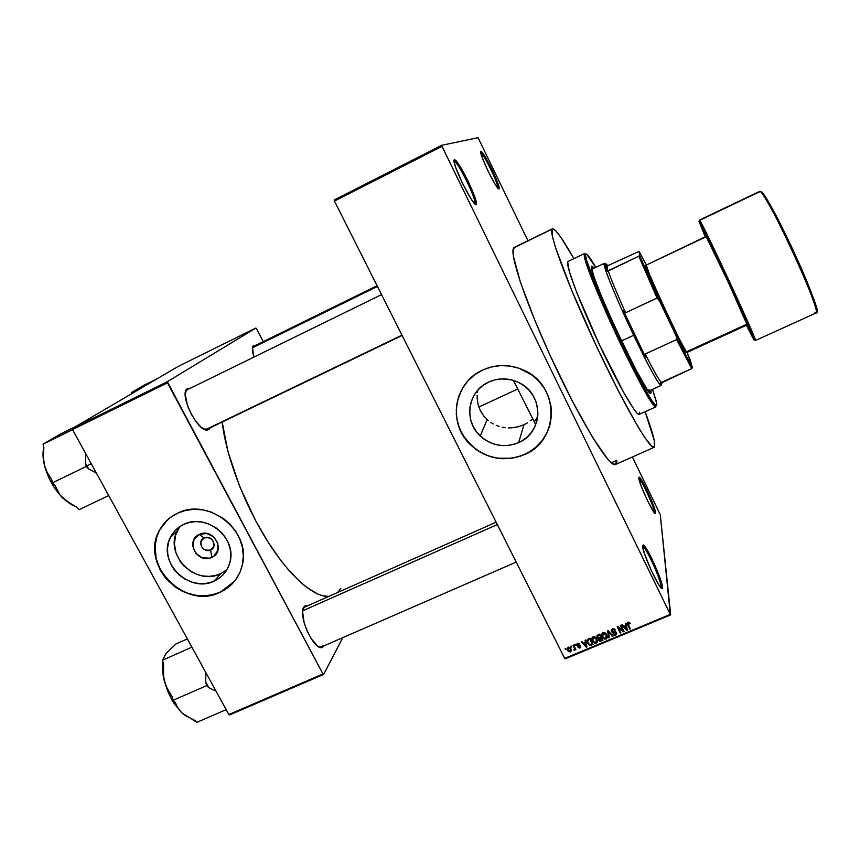 <?xml version="1.0" encoding="UTF-8"?>
<svg xmlns="http://www.w3.org/2000/svg" width="860" height="860" viewBox="0 0 860 860"><rect width="100%" height="100%" fill="white"/><g stroke="black" fill="none" stroke-linecap="round" stroke-linejoin="round"><path stroke-width="1.29" d="M661.039 586.337C660.749 579.307 645.989 546.971 642.786 546.326L642.624 546.272C645.441 545.842 660.738 579.113 661.039 586.337L660.114 586.724L661.039 586.337L660.91 587.659L661.039 586.337L662.393 586.821L661.039 586.337M642.624 546.218L643.323 544.993C646.655 545.692 662.06 579.457 662.393 586.821L659.029 575.351L651.966 558.978L645.204 546.96L643.216 544.95L642.624 546.218L644.538 553.829L651.149 570.245L658.588 584.499L661.146 587.896L662.351 588.014L662.393 586.821L662.34 588.046C661.415 593.755 642.528 553.711 642.624 546.218M474.763 203.734L474.881 203.498C476.741 199.95 458.294 162.067 454.306 161.304L454.048 161.25C457.488 160.282 477.644 201.681 474.763 203.734M476.085 204.314L474.989 203.938L476.085 204.314L476.365 203.562L474.709 196.736L467.926 180.847L459.573 165.647L454.8 159.852C458.96 160.691 478.214 200.251 476.3 203.971L476.085 204.314C473.462 207.808 450.07 159.842 454.413 159.809L454.134 161.874L455.563 167.098L462.529 183.449L471.097 198.961L474.301 203.272L476.085 204.314M454.037 160.96L454.413 159.809L454.037 160.96M497.951 188.211C499.294 185.685 483.621 153.263 480.783 152.725C483.621 153.263 499.294 185.685 497.951 188.211M499.015 188.834L498.37 188.609L499.176 188.243L497.628 182.61L491.866 169.302L484.997 156.466L481.181 151.5C484.094 151.962 500.595 186.104 499.133 188.63L499.015 188.834C497.241 191.425 477.848 151.349 480.955 151.478L482.18 157.487L488.082 171.119L495.091 184.169L499.015 188.834M480.729 152.155L480.955 151.478L480.729 152.155M654.342 512.044C654.191 507.034 641.291 478.998 638.808 478.289C641.291 478.998 654.191 507.034 654.342 512.044L654.32 512.678L654.342 512.044L655.492 512.452L654.342 512.044M638.765 477.87L639.195 477.128C641.625 477.493 655.309 507.153 655.492 512.452L652.697 503.433L646.741 489.77L640.99 479.213L639.292 477.182L638.765 477.87L641.463 486.76L647.569 500.778L653.407 511.453L655.062 513.334L655.492 512.452L655.46 513.183C654.858 517.44 638.647 483.159 638.765 477.87M517.989 426.829L523.976 424.733L518.655 442.599C504.594 448.146 491.78 445.942 480.245 435.998C463.314 420.938 467.765 391.02 488.641 382.066L494.919 379.851L501.552 378.894L511.592 379.883L517.967 382.13L523.783 385.549L528.825 390.01L532.899 395.331L535.834 401.298L537.521 407.694L537.909 414.262L536.973 420.733L534.769 426.882L531.372 432.462L526.922 437.256L521.59 441.094L515.591 443.825L509.142 445.351L502.498 445.609L495.908 444.609L489.609 442.384L483.858 439.008L476.709 432.096L473.193 426.495L470.839 420.357L469.743 413.907L469.947 407.382L471.441 401.039L474.183 395.116L478.063 389.849L482.944 385.441L488.641 382.066C499.058 377.529 509.432 377.841 519.752 383.022C544.165 394.869 543.208 432.741 518.655 442.599L523.976 424.733L517.989 426.829L511.689 427.829L517.989 426.829M508.507 427.904L511.689 427.829L508.507 427.904M502.219 427.194L505.358 427.689L502.219 427.194M496.198 425.345L499.155 426.41L496.198 425.345M490.662 422.378L493.371 424.002L490.662 422.378M483.761 416.025L488.158 420.508L483.761 416.025L480.385 410.725L483.761 416.025M478.149 404.781L480.385 410.725L478.149 404.781L477.182 398.513L478.149 404.781M477.182 395.299L477.182 398.513L477.182 395.299M477.848 390.096L477.483 392.128L477.848 390.096M461.917 389.268C452.596 408.683 455.015 426.732 469.184 443.394C485.384 458.745 503.842 462.443 524.546 454.478L524.525 454.585C503.81 462.551 485.341 458.853 469.141 443.491C447.512 422.023 454.435 382.291 482.6 370.058L491.382 366.951L500.66 365.597L510.077 366.059L519.246 368.327L531.781 374.895L538.833 381.141L544.52 388.591L548.605 396.954L550.959 405.898L551.475 415.068L550.153 424.13L547.046 432.698L542.284 440.481L536.059 447.157L528.61 452.489L520.236 456.273L511.248 458.391L501.993 458.745L492.801 457.348L484.04 454.231L476.031 449.533L466.066 439.911L461.164 432.118L457.864 423.571L456.316 414.574L456.574 405.479L458.638 396.621L462.443 388.344L467.851 380.969L474.656 374.799L482.6 370.058C496.188 364.049 509.894 364.081 523.729 370.165C559.914 385.323 559.882 440.578 524.525 454.585L524.546 454.478C538.285 447.877 546.938 437.235 550.529 422.529L547.067 432.601L542.305 440.374L536.081 447.05L528.642 452.381L520.268 456.165L511.281 458.283L497.402 458.154L488.394 455.886L479.966 451.973L472.452 446.544L463.465 436.031L459.347 427.829L456.918 419.013L456.262 409.919L457.434 400.9L461.917 389.268M304.354 606.397L303.354 608.364L304.354 606.397L307.762 605.741L304.945 605.934L303.752 607.138L302.591 611.739L304.128 622.694L307.138 631.057L311.223 638.722L317.931 646.344L321.748 647.709L324.467 645.624L321.661 647.709C313.104 649.364 297.775 614.577 303.752 607.138L303.354 608.364L304.784 607.063L496.123 522.203M209.13 429.355L207.905 428.914L209.13 429.355L210.324 427.742L207.421 430.021C197.961 432.214 179.288 395.181 186.803 389.064L190.425 388.172L187.416 388.548L186.222 389.86L185.255 394.654L187.523 405.748L191.21 414.079L195.983 421.604L201.079 427.14L205.69 429.849L209.13 429.355M187.028 389.86L185.448 392.106L187.416 388.548L187.028 389.86L381.539 294.614M253.786 345.376L255.957 345.247L253.786 345.376L252.507 347.988L253.893 357.104C252.13 351.267 251.969 347.451 253.421 345.677L253.453 346.494L253.786 345.376M616.599 462.777L616.846 460.326L611.256 462.82L616.846 460.326L615.416 464.518C609.923 468.216 582.198 423.969 554.485 364.887C526.729 305.848 508.808 252.786 513.764 247.863L514.366 247.347M222.192 422.034C225.761 454.918 243.477 502.476 266.224 539.145C288.992 575.845 313.879 597.571 328.853 596.388L322.769 595.797L317.706 594.056L306.44 587.208L300.355 582.123L287.584 568.825L281.048 560.72L268.03 542.015L255.635 520.698L239.542 486.083L227.986 451.672L222.192 422.034M185.953 390.386L186.512 390.107L185.953 390.386M377.067 285.724L253.453 346.473L252.56 347.655L253.646 346.376M204.132 537.952C196.402 541.177 203.229 553.786 210.646 550.002L211.743 557.398C197.628 564.579 184.61 540.607 199.337 534.436L204.132 537.952C210.883 536.876 214.108 539.714 213.817 546.476L210.646 550.002C203.723 551.013 200.541 548.078 201.068 541.198L204.132 537.952L199.337 534.436L206.636 533.479L213.581 536.726L217.806 543.079L217.892 550.389L213.817 556.173L209.431 558.194L201.982 557.699L195.747 553.249L192.791 546.337L194.134 539.274L199.337 534.436C213.517 527.169 226.513 551.346 211.743 557.398L210.646 550.002L213.764 546.616L210.646 550.002C218.386 546.809 211.571 534.146 204.132 537.952M179.869 526.567L177.278 530.846C164.013 554.979 195.929 586.455 220.558 573.717L214.333 580.995C189.361 593.894 156.928 561.956 170.366 537.479C173.279 531.63 177.719 527.277 183.696 524.417L189.404 522.439L195.5 521.622L201.734 522.02L207.883 523.6L216.387 528.062L221.256 532.265L225.266 537.253L228.266 542.832L230.136 548.788L230.802 554.883L230.254 560.892L228.502 566.579L225.621 571.717L221.729 576.125L216.978 579.629L211.549 582.091L205.658 583.435L199.52 583.607L193.371 582.607L184.631 578.984L179.45 575.297L175.01 570.75L171.495 565.504L169.033 559.774L167.711 553.765L167.593 547.712L168.678 541.832L170.936 536.371L174.279 531.523L178.59 527.481L183.696 524.417C206.174 512.571 237.177 537.93 229.975 562.15C227.653 570.836 222.439 577.125 214.333 580.995L220.558 573.717L226.911 569.728L220.558 573.717L214.946 575.609L208.991 576.361L202.906 575.953L196.94 574.394L191.285 571.75L183.9 565.977L179.976 561.129L175.945 552.829L174.44 543.907L175.612 535.146L179.375 527.277M159.799 529.857L167.302 520.096L159.809 529.846C139.213 563.88 184.771 610.396 220.353 592.099L220.235 592.239C184.653 610.546 139.073 564.009 159.67 529.964C163.755 522.547 169.689 516.967 177.461 513.248L185.438 510.464L193.951 509.313L202.68 509.862L211.27 512.076L223.17 518.311L229.996 524.192L235.608 531.168L239.79 538.983L242.38 547.315L243.305 555.85L242.509 564.235L240.037 572.169L236.005 579.339L230.555 585.466L223.923 590.336L216.344 593.765L208.131 595.625L199.574 595.851L191.006 594.443L182.75 591.454L175.107 586.993L165.432 577.931L160.519 570.642L157.068 562.655L155.219 554.281L155.026 545.831L156.531 537.618L159.659 529.986L164.325 523.202L170.323 517.548L177.461 513.248C208.163 497.005 250.959 530.684 242.509 564.246C239.575 577.2 232.157 586.531 220.235 592.239L234.619 581.166L227.492 587.939L220.353 592.099L212.42 594.755L203.992 595.808L195.392 595.206L186.942 593.002L178.966 589.261L168.506 581.102L160.659 570.503L156.069 558.366L155.166 545.702L156.66 537.5L159.67 529.964M334.454 201.079L564.687 658.384L670.295 614.373L442.008 146.34L334.454 201.079L334.185 200.025L441.653 145.308L478.063 137.697L527.943 240.746L478.063 137.697L441.653 145.308L442.008 146.34L441.653 145.308L334.185 200.025L334.454 201.079L564.687 658.384L565.16 658.857L670.692 614.889L660.287 514.893L670.295 614.373L442.008 146.34L334.454 201.079M571.104 647.171L570.653 646.29L571.255 646.043L571.696 646.924L571.104 647.171L571.696 646.924L571.255 646.043L570.653 646.29L571.104 647.171L571.201 646.064L571.104 647.171M574.921 649.085L574.749 650.096L573.932 650.171L574.566 648.73L573.029 645.301L573.62 645.054L575.878 649.547L574.921 649.085L575.878 649.547L573.62 645.054L573.029 645.301L574.544 648.601L573.932 650.171L574.62 650.171L575.017 647.849L574.921 649.085M575.168 645.473L574.716 644.591L575.318 644.344L575.759 645.226L575.168 645.473L575.759 645.226L575.318 644.344L574.716 644.591L575.168 645.473L575.254 644.366L575.168 645.473M579.264 644.441L578.307 643.839L577.383 644.656L580.543 645.828L580.747 647.3L579.425 648.064L577.984 647.214L579.662 647.29L580.081 646.322L577.597 646.075L576.737 644.742L577.64 643.269L579.414 643.624L579.264 644.441L579.715 643.979L577.64 643.269L576.931 645.333L580.091 646.333L579.662 647.29L577.984 647.214L580.005 647.924L580.543 645.838L577.468 644.968L577.92 643.936L579.264 644.441L579.328 643.549L579.264 644.441M585.456 642.345L585.047 640.27L585.671 640.012L586.961 646.967L586.326 647.225L581.338 641.829L581.962 641.56L583.403 643.205L585.456 642.345L583.403 643.205L581.962 641.56L581.338 641.829L586.326 647.225L586.961 646.967L585.671 640.012L585.047 640.27L585.456 642.345M593.12 636.798L595.066 636.916L596.818 638.668L597.56 641.259L596.571 643.033L594.411 643.097L592.54 641.205L591.863 638.625L592.862 636.927L591.884 638.464L593.034 641.958L596.292 643.172L596.969 638.948L595.313 637.056L593.12 636.798M602.935 632.691L604.881 632.809L606.784 634.841L607.343 637.464L606.246 639.012L604.214 639.001L602.344 637.109L601.656 634.68L602.677 632.82L601.688 634.357L602.914 637.948L606.096 639.077L606.784 634.841L605.128 632.949L602.935 632.691M627.972 622.221L629.144 622.264L630.24 623.618L628.66 622.909L627.886 623.478L630.337 628.875L629.735 629.122L627.176 623.425L627.972 622.221L627.639 624.876L629.735 629.122L630.337 628.875L627.897 623.704L628.305 622.962L630.24 623.618L629.144 622.264L627.972 622.221M625.822 625.467L625.413 623.382L626.048 623.124L627.305 630.143L626.671 630.401L621.662 624.962L622.285 624.693L623.736 626.349L625.822 625.467L623.736 626.349L622.285 624.693L621.662 624.962L626.671 630.401L627.305 630.143L626.048 623.124L625.413 623.382L625.822 625.467M622.844 630.498L620.372 625.5L620.974 625.241L624.059 631.487L623.414 631.756L618.404 627.811L620.877 632.82L620.275 633.067L617.19 626.822L617.835 626.553L622.844 630.498L617.835 626.553L617.19 626.822L620.275 633.067L620.877 632.82L618.404 627.811L623.414 631.756L624.059 631.487L620.974 625.241L620.372 625.5L622.844 630.498L622.823 629.004L622.844 630.498M615.653 631.821L615.233 634.39L613.438 633.669L613.234 634.54L615.609 635.11L616.47 632.691L612.126 631.358L612.642 628.649L612.642 629.509L614.803 630.369L614.814 629.251L614.803 630.369L615.362 630.036L612.642 629.509L612.105 631.326L615.47 631.724L616.695 633.39L615.943 634.938L614.008 635.132L612.879 634.003L615.104 634.443L615.911 633.024L615.222 632.315L612.008 632.143L611.395 629.488L614.126 628.767L615.362 630.036L612.331 628.767L611.353 631.347L613.008 632.455L615.986 632.046M608.772 637.873L607.558 630.853L608.149 630.606L613.019 636.099L612.395 636.357L608.246 631.444L609.396 637.604L608.772 637.873L609.396 637.604L608.246 631.444L612.395 636.357L613.019 636.099L608.149 630.606L607.558 630.853L608.772 637.873M597.044 637.453L597.109 635.411L599.807 634.1L602.903 640.313L599.635 641.173L598.538 640.023L598.625 638.647L597.044 637.453L598.625 638.647L598.861 640.582L601.043 641.087L602.903 640.313L599.807 634.1L597.958 634.874L597.044 637.453L597.109 635.895L597.044 637.453M587.573 643.011L587.133 639.883L590.003 638.195L593.099 644.409L590.186 645.376L588.412 644.301L587.573 643.011L590.433 645.376L593.099 644.409L590.003 638.195L588.261 638.926C586.767 639.947 586.541 641.313 587.573 643.011L587.659 641.42L587.573 643.011M567.664 650.321L567.267 648.203L568.783 647.129L570.481 648.139L571.384 650.558L570.255 651.977L568.288 651.257L567.664 650.321L570.459 651.912L570.943 648.891L568.127 647.258L567.664 650.321M565.525 649.504L565.084 648.623L565.676 648.375L566.116 649.257L565.525 649.504L566.116 649.257L565.676 648.375L565.084 648.623L565.525 649.504L565.633 648.397L565.525 649.504M659.899 513.914L632.39 456.972L659.899 513.914M263.246 341.656L256.474 328.638L263.246 341.656M178.235 366.403L72.433 428.463L167.313 381.722L255.871 328.025L178.235 366.403L255.871 328.025L256.474 328.638L255.871 328.025L167.313 381.722L167.463 382.85L72.53 429.591L228.857 714.531L322.994 673.961L167.313 381.722L72.433 428.463L178.235 366.403M229.599 714.939L323.672 674.412L342.785 637.647L323.672 674.412L322.994 673.961L167.463 382.85L72.53 429.591L228.857 714.531L229.599 714.939L228.857 714.531L322.994 673.961L323.672 674.412L229.599 714.939M337.765 592.433L340.882 588.358M323.07 645.376L321.479 646.924L318.694 646.827L321.661 647.709M302.935 609.192L303.354 608.364L302.935 609.192M207.808 428.882L204.142 429.237L207.808 428.882M514.904 247.207L513.13 249.594L513.399 256.28L520.365 282.08L535.21 321.285L550.153 355.535L572.136 400.674L592.583 437.364L607.88 459.412L612.847 463.991L615.846 464.228M565.16 658.857L564.687 658.384L670.295 614.373L670.692 614.889L565.16 658.857M534.275 422.056L535.715 424.7L534.275 422.056L536.565 418.54L534.275 422.056M527.481 422.862L523.976 424.733L527.481 422.862M532.63 418.981L530.706 420.637L532.63 418.981M536.565 418.54L537.779 416.1M629.649 622.704L629.681 623.951L629.649 622.704M628.294 622.124L628.305 622.962L628.294 622.124M627.864 622.274L627.886 623.489M629.703 627.585L629.735 629.122L629.703 627.585M627.037 628.682L626.671 630.401L627.037 628.682M625.79 623.93L625.671 623.285L625.79 623.93M626.284 626.789L625.951 624.747L626.284 626.789M625.811 624.812L626.617 629.638L626.596 628.09L626.617 629.638L624.295 626.994L624.285 626.112L624.295 626.994L625.972 626.284L625.811 624.812M623.414 630.197L623.414 631.756L622.833 629.757L623.403 630.208M618.404 627.005L618.404 627.811L618.404 627.005M620.275 631.595L620.275 633.067L620.275 631.595M618.404 627.736L617.824 626.564L618.404 627.736M615.362 631.692L615.351 632.369L615.362 631.692M614.212 631.627L614.201 632.347L614.212 631.627M613.008 631.724L613.008 632.455L613.008 631.724M611.825 630.423L611.374 629.799L611.353 631.347L611.654 630.229M612.406 635.411L612.395 636.357L612.406 635.411M608.987 631.562L608.977 632.326L608.987 631.562M609.138 636.153L607.837 630.735L609.138 636.153M607.3 636.217L606.666 637.196L607.3 636.217M606.117 638.131L606.698 636.873L606.182 635.078L605.73 638.356L603.763 637.916L602.817 636.615L603.322 632.573L603.301 633.422L606.182 635.078L606.203 633.917L606.182 635.078L605.064 633.68L603.301 633.422L602.419 634.422L602.817 636.615L604.429 638.335L606.149 638.109M602.258 635.282L602.204 636.841L601.785 633.96L602.398 635.54M606.569 636.034L606.708 634.959M601.075 640.205L601.043 641.087L601.075 640.205M599.054 639.163L598.625 640.216L598.625 638.518L599.173 639.861L599.925 637.561L599.904 638.453L601.022 637.98L601.946 639.84L601.989 638.475L601.946 639.84L599.173 639.861L600.043 640.517L601.946 639.84L601.065 636.615L601.022 637.98L599.054 639.141M598.646 637.948L598.625 638.647L599.484 637.744L597.646 637.206L598.345 634.712L598.302 635.604L599.571 635.078L600.656 637.26L600.699 635.895L600.656 637.26L599.484 637.744L600.656 637.26L599.603 634.186L599.571 635.078L597.539 636.217L598.689 637.948M597.474 636.454L596.98 635.583L597.474 636.454M596.324 642.205L596.292 643.172L596.324 642.205M592.594 639.593L592.4 640.937L591.992 637.991L592.594 639.593M596.754 640.163L596.915 639.044M596.367 639.184L595.926 642.452L593.959 642.011L593.013 640.711L593.518 636.669L593.486 637.529L596.367 639.184L596.41 638.055L596.367 639.184L595.238 637.787L593.701 637.453L592.54 638.969L593.421 641.399L595.141 642.56L596.743 641.646L596.367 639.184M592.658 637.056L592.723 638.228M591.476 644.204L591.433 645.097L591.476 644.204M590.476 644.57L590.433 645.376L590.476 644.57M587.713 641.528L587.122 639.904L587.713 641.528M589.766 639.173L592.142 643.925L592.207 642.613L592.142 643.925L590.175 644.602L588.734 643.688L587.649 641.151L588.745 638.722L588.702 639.625L589.82 638.281L587.649 641.151L588.799 643.774L590.422 644.581L592.142 643.925L589.766 639.173M586.692 645.527L586.326 647.225L586.692 645.527M585.553 640.764L585.423 640.12L585.553 640.764M586.058 643.603L585.714 641.571L586.058 643.603M585.499 641.657L586.273 646.473L586.37 644.882L586.273 646.473L583.962 643.839L584.015 642.947L583.962 643.839L585.617 643.151L585.499 641.657M577.974 643.162L577.92 643.936L577.974 643.162M580.059 647.032L580.005 647.924L580.059 647.032M580.21 645.516L580.145 646.419L580.21 645.516M579.823 645.333L579.769 646.129L579.823 645.333M579.027 645.279L578.963 646.161L579.027 645.279M577.468 644.301L577.06 643.742L576.931 645.333L577.383 644.226M575.383 648.558L575.286 649.794L575.383 648.558M574.985 648.365L574.62 650.171L574.663 647.139L574.975 648.375M573.996 649.429L573.932 650.171L573.996 649.429M574.297 646.397L574.2 647.634L574.297 646.397M571.276 649.741L570.696 650.257L571.276 649.741M570.545 650.923L570.459 651.912L570.545 650.923M568.073 647.591L568.234 650.031L568.503 647.15L568.428 647.903L570.352 649.139L570.159 651.257L568.234 650.031L569.535 651.299L570.674 650.579L570.438 648.085L570.352 649.139L569.352 647.978L568.18 648.074M570.524 649.526L570.814 648.978M626.617 629.638L625.972 626.284L624.295 626.994L626.617 629.638M586.273 646.473L585.617 643.151L583.962 643.839L586.273 646.473M650.246 393.117L650.225 392.063L651.095 391.665L650.848 393.267C647.956 400.287 587.724 271.964 591.433 266.611L592.271 266.267L594.099 268.191L591.691 266.138L591.454 267.707L594.443 278.156L601.839 297.13L615.534 328.273L636.314 370.585L646.946 389.085L650.3 393.149L650.859 393.267L651.095 391.665L650.225 392.063L649.956 390.504L650.246 393.117M585.811 254.023L584.327 253.969L585.617 254.42C586.294 252.56 589.68 256.882 595.776 267.396L586.681 254.151L585.617 254.42L585.606 255.656L586.628 260.354L595.217 284.09L607.235 312.341L625.413 351.417L642.355 384.517L651.955 400.792L655.879 405.447L656.782 404.845L656.33 401.405L652.514 389.344L656.728 403.469C657.018 405.673 656.481 406.135 655.126 404.856C645.957 399.115 584.069 266.106 585.585 255.399L584.628 253.496L568.073 261.44M513.764 247.863L552.421 228.835C555.302 228.502 562.462 238.435 573.889 258.656L560.58 236.919L555.85 230.878L552.819 228.749L513.764 247.863M645.107 411.704C650.784 426.925 653.998 437.503 654.75 443.47L654.084 447.34C650.235 450.328 623.973 405.049 596.13 345.537C568.245 286.068 548.659 233.393 552.002 229.254L552.614 237.252L555.646 247.959L571.964 291.013L597.195 347.827L618.963 392.063L637.658 426.173L644.807 437.568L652.041 446.566L654.395 447.103L654.202 440.191L645.107 411.704M649.02 389.526L648.762 391.042L661.125 385.43C658.33 384.173 649.171 367.457 633.648 335.282L634.562 334.69L623.457 310.664L625.586 312.76C617.05 293.765 611.256 279.758 608.192 270.739L607.278 271.491L605.44 264.988C605.214 263.128 605.956 263.386 607.654 265.74L639.055 251.41L639.646 255.431L638.787 256.194L607.278 271.491L607.654 265.74L605.591 263.773L607.278 271.491L607.654 265.74L639.055 251.41L639.646 255.431L647.15 273.394L676.207 336.314L676.605 339.582L645.204 354.019L645.484 356.954L623.457 310.664L645.484 356.954L634.562 334.69L633.648 335.282C616.341 299.043 601.753 262.966 604.311 263.321L591.734 269.32M513.388 380.389L535.715 424.7L513.388 380.389M639.722 412.155L639.292 414.316M639.227 414.359L637.475 413.552L634.304 409.769L624.253 393.536L599.377 344.613L576.619 292.217L569.341 271.588L567.686 261.956C565.88 266.041 580.005 303.419 599.151 344.129C618.265 384.882 636.443 416.315 639.227 414.359L655.965 406.812C653.686 408.554 635.948 376.798 616.803 335.927C597.635 295.087 583.026 257.817 584.327 253.969L584.284 254.958C582.661 265.751 645.322 400.427 654.621 406.135L656.33 405.576M650.826 390.107L651.095 391.665L650.826 390.107M593.228 268.599L591.422 266.697L593.228 268.599M165.786 653.804L162.561 660.2L163.486 663.737L163.174 672.842L164.475 681.604C162.497 673.864 161.959 667.124 162.873 661.404L162.465 668.586L163.454 677.1L167.474 690.698L171.57 699.341L181.793 712.854L184.567 715.079L194.822 720.379L196.908 722.303L226.18 709.661L196.908 722.303L181.793 712.854L177.676 707.855L175.246 702.308L173.075 700.309L206.669 685.613L208.786 687.645L205.68 681.991L205.916 672.703L205.68 681.991L206.669 685.613L173.075 700.309L172.129 696.697L167.593 689.666L164.475 681.604L171.57 699.341L172.86 699.481L171.57 699.341L173.946 703.297L181.793 712.854L177.676 707.855L175.246 702.308L173.075 700.309L172.129 696.697L165.829 685.775L163.594 677.271L163.486 663.737L162.561 660.2L191.887 647.139L162.561 660.2L166.109 653.407L175.956 643.957L187.351 638.872L175.956 643.957L167.775 651.837M208.786 687.645L216.043 691.161L208.786 687.645L205.68 681.991L206.669 685.613L208.786 687.645M181.793 712.854L187.125 716.735L181.793 712.854M497.316 524.568L302.666 610.804L497.316 524.568M205.389 429.753L401.953 335.163L205.389 429.753M252.539 347.805L377.433 286.455L252.539 347.805M605.429 264.063L604.322 263.31L604.15 264.547C604.558 269.986 618.329 303.204 633.648 335.282L621.479 340.925L633.648 335.282C646.924 362.898 655.728 379.389 660.082 384.764L661.146 385.42L661.275 384.097L661.125 385.43M478.837 407.038L517.516 389.107L478.837 407.038M660.48 383.366L661.62 384.151L661.652 382.259C662.06 384.291 661.695 384.7 660.577 383.485L661.082 382.206C658.47 379.163 653.181 369.768 645.204 354.019L645.484 356.954L623.457 310.664L625.586 312.76L657.04 298.054L659.319 300.484L679.292 342.667L692.461 367.618L687.054 352.406L690.451 360.609L691.891 366.822L676.207 336.314L676.605 339.582L645.204 354.019C653.439 370.273 658.792 379.744 661.286 382.421L691.73 368.596L692.461 367.618L691.73 368.596L676.605 339.582L691.73 368.596L660.48 383.366M646.268 264.762L639.055 251.41L646.268 264.762M608.192 270.739C611.256 279.758 617.05 293.765 625.586 312.76L657.04 298.054L638.787 256.194L608.192 270.739M638.787 256.194L657.04 298.054L659.319 300.484L639.646 255.431L638.787 256.194M816.473 311.642C820.139 314.104 812.378 293.668 793.199 250.357C773.516 208.324 762.777 191.619 761.508 191.952L760.175 191.49C761.508 191.339 771.667 207.013 791.125 248.26C810.948 290.744 818.806 314.857 816.194 312.933L814.861 312.159M753.435 339.012L746.405 325.284L753.435 339.012L754.123 339.657L753.253 337.217L731.871 289.239L702.835 228.341L699.212 221.643L705.243 236.822L698.965 221.407L699.459 220.085L760.498 191.393C765.282 193.414 781.428 224.739 796.768 258.204C812.399 292.239 819.666 315.115 816.194 312.933C823.289 315.104 766.647 192.21 760.175 191.49L699.707 220.321C702.577 222.74 758.961 344.237 755.478 340.485C757.069 342.85 747.329 319.856 727.732 277.78C708.618 236.876 700.212 220.558 699.707 220.321L699.212 221.643C699.535 220.912 710.414 243.445 731.871 289.239C752.607 334.26 756.305 344.376 753.435 339.012L753.521 339.173M646.258 266.159L645.516 266.514C645.387 270.341 685.269 355.653 685.495 352.052L676.702 335.83L659.222 298.85L647.44 271.911L645.516 266.514L646.258 266.159M646.204 264.988L650.085 275.823L664.049 307.009L679.497 339.291L686.774 352.525L686.699 351.697L746.63 324.306L747.125 324.94L728.388 282.521L706.167 236.715L646 265.213C645.882 269.062 686.603 356.19 686.796 352.514L747.125 324.951C749.511 327.488 708.629 239.37 706.167 236.715L646 265.213L705.952 236.489M816.194 312.933L755.478 340.485L754.091 339.539M760.175 191.49L759.638 191.393L760.175 191.49M706.318 236.941L701.48 225.685L706.318 236.941M699.169 220.934L699.459 220.085L759.638 191.393L762.315 192.64L768.12 201.154M770.151 204.658L785.685 234.565L802.466 270.964L814.151 300.065L816.892 311.406M685.409 351.245L685.474 352.052L686.13 351.762M96.438 473.269L92.676 470.99L96.438 473.269M43.387 449.511L43.075 456.66L44.397 465.023L49.235 478.472L54.019 487.104L59.652 494.715L69.198 503.132L76.916 507.271L79.26 509.625L108.715 495.543L79.26 509.625L76.916 507.271L65.747 500.692L60.049 495.016L54.9 485.266L52.46 482.836L86.247 466.453L85.366 462.959L86.946 465.98L91.214 463.658L86.946 465.98L85.366 462.959L85.839 453.854L85.366 462.959L86.247 466.453L88.634 468.926L92.676 470.99L88.634 468.926L86.946 465.98L88.634 468.926L86.247 466.453L52.46 482.836L51.622 479.342L47.289 472.731L44.397 465.023L43.344 456.51L43.892 447.587L43.065 444.179L60.415 434.042L76.067 426.323L60.415 434.042L46.784 442.072M72.552 429.645L43.065 444.179L72.552 429.645M50.729 439.772L43.065 444.179L43.892 447.587L43.344 456.51L44.397 465.023C47.794 477.837 53.89 488.813 62.662 497.962L71.778 504.82M73.433 505.572L62.662 497.962L60.049 495.016L54.9 485.266L52.46 482.836L51.622 479.342L47.289 472.731L44.397 465.023C42.742 457.993 42.559 452.134 43.86 447.447M157.283 378.69L143.792 385.355L157.283 378.69M136.353 389.752L131.29 392.654L131.601 393.762L131.29 392.654L145.114 385.828L131.29 392.654L143.792 385.355L133.515 391.418M642.786 546.326L643.323 544.993M474.881 203.498L476.3 203.971M454.306 161.304L454.8 159.852M497.983 188.243L499.133 188.63M480.783 152.682L481.181 151.5M638.797 478.149L639.195 477.128M487.125 419.626L480.245 435.998M186.523 390.085L185.975 390.354L186.523 390.085M204.261 537.887L201.068 541.198M177.278 530.846L170.366 537.479M320.705 647.268L320.167 647.505L320.705 647.268M206.422 429.624L205.873 429.892L206.422 429.624M253.109 346.784L253.421 345.677M186.448 390.343L186.803 389.064M206.163 429.516L207.421 430.021M629.197 623.231L629.176 622.285M614.502 629.95L614.513 628.993M613.234 634.54L613.245 633.788M611.664 631.821L611.686 630.272M608.945 632.293L608.955 631.519M602.914 637.948L602.935 636.851M605.644 634.228L605.666 633.347M598.861 640.582L598.915 639.012M597.367 637.959L597.42 636.389M593.034 641.958L593.088 640.861M595.872 638.389L595.905 637.507M588.218 644.065L588.283 642.979M579.178 644.333L579.242 643.474M580.091 646.333L580.145 645.473M577.125 645.634L577.243 644.054M568.019 650.913L568.116 649.773M570.029 648.612L570.115 647.72M654.417 512.786L655.46 513.183M660.985 587.509L662.34 588.046M514.355 247.357L552.421 228.835M615.405 464.518L654.084 447.34M584.284 254.958L585.585 255.399M654.621 406.135L655.126 404.856M321.479 646.924L516.204 562.107M402.114 335.464L207.26 429.226M605.44 264.988L604.15 264.547M660.082 384.764L660.577 383.485M661.082 382.206L660.749 383.055M691.386 368.101L691.891 366.822"/></g></svg>

